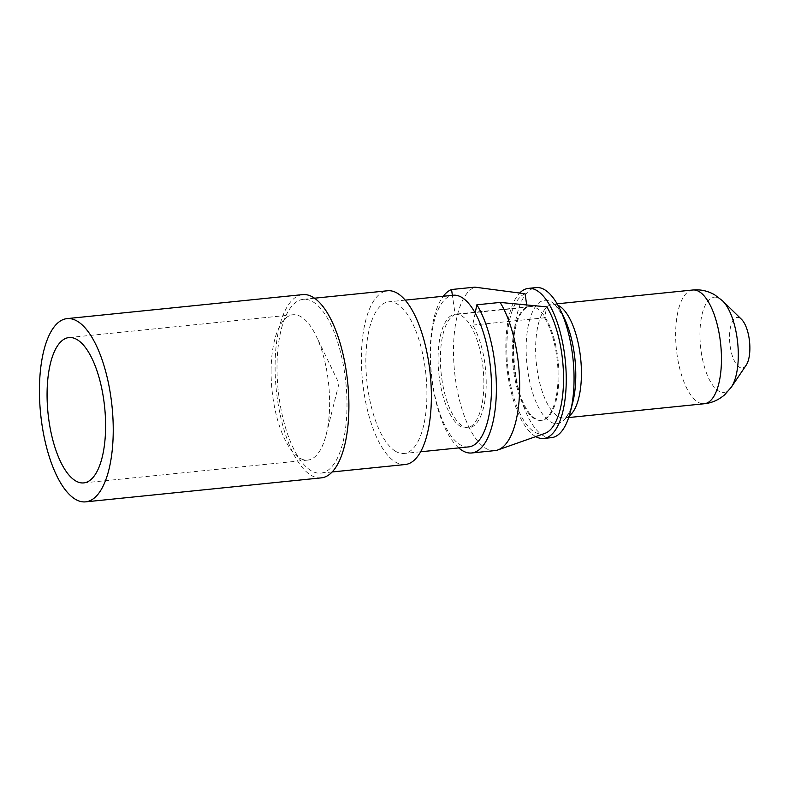 <?xml version="1.0" encoding="UTF-8"?>
<svg xmlns="http://www.w3.org/2000/svg" width="789" height="789" viewBox="0 0 789 789"><rect width="100%" height="100%" fill="white"/><g stroke="black" fill="none" stroke-linecap="round" stroke-linejoin="round"><path stroke-width="0.59" stroke-dasharray="3.94 2.96" d="M395.486 451.259A76.217 29.706 84.2 0 1 366.037 369.854A76.217 29.706 84.2 0 1 388.661 301.822A76.217 29.706 84.2 0 1 425.932 374.637A76.217 29.706 84.2 0 1 404.106 453.468A76.217 29.706 84.2 0 1 395.486 451.259M405.23 464.524A87.332 34.035 84.2 0 1 361.401 356.52A87.332 34.035 84.2 0 1 387.537 290.766M475.175 313.006L472.69 325.117A57.163 22.279 84.2 0 1 486.202 384.657A57.163 22.279 84.2 0 1 469.09 427.697A57.163 22.279 84.2 0 1 441.475 376.146A57.163 22.279 84.2 0 1 455.164 314.535L452.383 295.333M458.705 447.905A82.569 32.181 84.2 0 1 431.287 374.094A82.569 32.181 84.2 0 1 443.27 296.26M472.69 325.117L544.548 317.799L546.797 306.872M525.079 293.764A70.813 27.605 -95.8 0 0 507.179 360.06A70.813 27.605 -95.8 0 0 534.331 431.908A70.813 27.605 -95.8 0 0 544.883 433.388M526.697 304.958L527.022 307.217L455.164 314.535M544.548 317.799A57.163 22.279 84.2 0 1 558.06 377.339A57.163 22.279 84.2 0 1 540.958 420.379A57.163 22.279 84.2 0 1 513.343 368.828A57.163 22.279 84.2 0 1 527.022 307.217M494.94 450.598A82.569 32.181 84.2 0 1 485.6 448.201A82.569 32.181 84.2 0 1 453.951 364.429A82.569 32.181 84.2 0 1 474.82 287.147M468.696 446.89A76.217 29.706 84.2 0 1 460.076 444.68A76.217 29.706 84.2 0 1 430.626 363.275A76.217 29.706 84.2 0 1 453.251 295.244M483.874 384.894A57.163 22.279 84.2 0 1 466.763 427.934A57.163 22.279 84.2 0 1 438.812 373.325A57.163 22.279 84.2 0 1 455.184 314.2A57.163 22.279 84.2 0 1 483.874 384.894M513.136 349.596A57.163 22.279 84.2 0 1 530.247 306.556A57.163 22.279 84.2 0 1 558.937 377.25A57.163 22.279 84.2 0 1 541.826 420.29A57.163 22.279 84.2 0 1 513.136 349.596M535.741 436.613A75.419 29.4 84.2 0 1 535.149 436.268A75.419 29.4 84.2 0 1 506.923 367.595A75.419 29.4 84.2 0 1 519.665 293.054M551.472 437.658A75.419 29.4 84.2 0 1 542.94 435.469A75.419 29.4 84.2 0 1 513.807 354.922A75.419 29.4 84.2 0 1 536.195 287.591M746.197 365.159A25.406 9.902 84.2 0 1 739.401 367.22A25.406 9.902 84.2 0 1 729.578 334.694A25.406 9.902 84.2 0 1 741.532 319.358M277.028 365.12A87.332 34.035 -95.8 0 0 320.857 473.114A87.332 34.035 -95.8 0 0 345.868 382.793A87.332 34.035 -95.8 0 0 303.163 299.356A87.332 34.035 -95.8 0 0 277.028 365.12M302.68 294.613A92.096 35.89 -95.8 0 0 275.114 363.966A92.096 35.89 -95.8 0 0 321.34 477.858M271.11 369.755A73.042 28.463 -95.8 0 0 299.504 457.965A73.042 28.463 -95.8 0 0 307.769 460.086A73.042 28.463 -95.8 0 0 326.163 434.729A73.042 28.463 -95.8 0 0 316.093 335.887A73.042 28.463 -95.8 0 0 292.966 314.762A73.042 28.463 -95.8 0 0 271.11 369.755M557.123 303.814L552.744 304.268C552.665 301.566 556.521 306.211 564.303 318.204A61.927 24.134 -95.8 0 0 527.249 331.577A61.927 24.134 -95.8 0 0 550.239 421.711A61.927 24.134 -95.8 0 0 572.844 402.015C568.81 417.44 563.612 418.545 564.322 418.002A57.163 22.279 84.2 0 1 557.862 416.336A57.163 22.279 84.2 0 1 535.77 355.287A57.163 22.279 84.2 0 1 552.744 304.268A57.163 22.279 84.2 0 1 557.922 305.235M569.204 416A57.163 22.279 84.2 0 1 564.322 418.002L568.701 417.549M692.762 290.007A57.163 22.279 -95.8 0 0 675.788 341.026A57.163 22.279 -95.8 0 0 697.88 402.084A57.163 22.279 -95.8 0 0 704.34 403.741M731.373 387.113A47.863 18.65 84.2 0 1 718.562 390.999A47.863 18.65 84.2 0 1 700.05 329.723A47.863 18.65 84.2 0 1 722.586 300.836M405.191 300.136L388.661 301.822M420.636 451.781L404.106 453.468M530.247 306.556L475.353 312.148M474.731 312.207L455.184 314.2M541.826 420.29L540.958 420.379M469.09 427.697L466.763 427.934M314.495 298.203L303.163 299.356M332.189 471.96L320.857 473.114M326.163 434.729L339.004 383.484L316.093 335.887M292.966 314.762L68.939 337.574M307.769 460.086L83.742 482.898"/><path stroke-width="1.18" d="M314.495 298.203L387.537 290.766A87.332 34.035 84.2 0 1 430.242 374.193A87.332 34.035 84.2 0 1 405.23 464.524L332.189 471.96M452.383 295.333L451.545 289.514L474.82 287.147L525.079 293.764L526.697 304.958M500.137 302.424A82.569 32.181 84.2 0 1 519.645 388.977A82.569 32.181 84.2 0 1 497.908 449.937L544.883 433.388A70.813 27.605 -95.8 0 0 563.524 381.107A70.813 27.605 -95.8 0 0 546.797 306.872L500.137 302.424L476.862 304.801A82.569 32.181 84.2 0 1 496.271 395.062A82.569 32.181 84.2 0 1 471.664 452.975A82.569 32.181 84.2 0 1 462.324 450.578A82.569 32.181 84.2 0 1 458.705 447.905M443.27 296.26A82.569 32.181 84.2 0 1 451.545 289.514M476.862 304.801L475.175 313.006M497.908 449.937A82.569 32.181 84.2 0 1 494.94 450.598L471.664 452.975M405.191 300.136L453.251 295.244A76.217 29.706 84.2 0 1 490.521 368.059A76.217 29.706 84.2 0 1 468.696 446.89L420.636 451.781M519.665 293.054A75.419 29.4 84.2 0 1 528.393 288.389A75.419 29.4 84.2 0 1 565.279 360.445A75.419 29.4 84.2 0 1 543.68 438.457A75.419 29.4 84.2 0 1 535.741 436.613M528.393 288.389L536.195 287.591A75.419 29.4 84.2 0 1 560.072 309.406A75.419 29.4 84.2 0 1 570.467 411.483A75.419 29.4 84.2 0 1 551.472 437.658L543.68 438.457M722.586 300.836L741.532 319.358A25.406 9.902 84.2 0 1 749.55 341.676A25.406 9.902 84.2 0 1 746.197 365.159L731.373 387.113A47.863 18.65 84.2 0 0 737.685 342.89A47.863 18.65 84.2 0 0 722.586 300.836L714.548 294.731C707.585 290.825 700.316 289.247 692.762 290.007L557.123 303.814M85.676 501.853L321.34 477.858A92.096 35.89 -95.8 0 0 347.712 382.596A92.096 35.89 -95.8 0 0 302.68 294.613L67.016 318.618A92.096 35.89 84.2 0 1 112.048 406.601A92.096 35.89 84.2 0 1 85.676 501.853A92.096 35.89 84.2 0 1 39.45 387.961A92.096 35.89 84.2 0 1 67.016 318.618M47.084 392.577A73.042 28.463 -95.8 0 0 83.742 482.898A73.042 28.463 -95.8 0 0 104.661 407.351A73.042 28.463 -95.8 0 0 68.939 337.574A73.042 28.463 -95.8 0 0 47.084 392.577M570.467 411.483L572.844 402.015A61.927 24.134 -95.8 0 0 564.303 318.204L560.072 309.406M557.922 305.235A57.163 22.279 84.2 0 1 580.694 358.877A57.163 22.279 84.2 0 1 569.204 416M568.701 417.549L704.34 403.741A57.163 22.279 -95.8 0 0 720.722 344.615A57.163 22.279 -95.8 0 0 692.762 290.007M475.353 312.148L474.731 312.207M704.34 403.741C711.895 402.952 718.69 399.944 724.736 394.717L731.373 387.113"/></g></svg>
